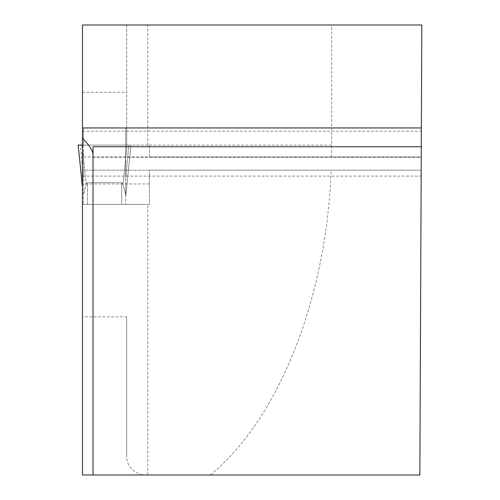 <?xml version="1.0" encoding="UTF-8"?>
<svg xmlns="http://www.w3.org/2000/svg" width="500" height="500" viewBox="0 0 500 500"><rect width="100%" height="100%" fill="white"/><g stroke="black" fill="none" stroke-linecap="round" stroke-linejoin="round"><path stroke-width="0.38" stroke-dasharray="2.5 1.88" d="M331.681 25L421.819 25L421.244 156.962L149.444 156.962L149.444 145.087L126.675 145.087L126.675 127.994L82.469 127.994L126.675 127.994L126.675 25L82.469 25L82.469 156.962L149.444 156.962L149.444 145.087L82.469 145.087L126.675 145.087L126.675 25L331.681 25L331.681 145.087L149.444 145.087M147.794 475L147.794 204.412L149.444 204.412L149.444 170.162L82.469 170.162L82.469 204.412L149.444 204.412L149.444 170.162L421.188 170.162L419.856 475L82.469 475L82.469 316.85L126.675 316.85L126.675 457.188L126.675 316.85M82.469 170.162L82.469 131.231L82.469 156.962L421.244 156.962L421.356 131.231L421.163 176.1L421.188 170.162L82.469 170.162M147.794 204.412L82.469 204.412L82.469 316.85M421.287 146.738L421.244 157.294L421.287 146.738L93.025 146.738L93.025 475M149.444 183.956L82.469 183.956M210.306 475C278.762 418.988 326.469 298.675 331.175 170.162M331.569 156.962L331.681 145.087M142.787 475C132.706 472.256 127.338 466.319 126.675 457.188M82.469 92.3L126.675 92.3M83.456 204.412L87.419 204.412L83.456 204.412L83.456 178.194L83.456 204.412M82.469 148.331L86.144 184.425L87.419 182.706L121.731 182.706L87.419 182.706L87.419 204.412L125.688 204.412L87.419 204.412L87.419 182.706L86.144 184.425L83.456 194.344L86.144 184.425L82.137 145.087L78.181 145.087L82.469 187.206M83.456 145.087L83.456 178.194L80.306 145.087L83.456 145.087L83.456 127.994L125.688 127.994L83.456 127.994L83.456 178.194L80.306 145.087L125.688 145.087L125.688 196.969L125.688 178.194L128.837 145.087L125.688 145.087L125.688 127.994L125.688 178.194L128.837 145.087L83.456 145.087M125.688 194.344L125.688 204.412L125.688 194.344L123.006 184.425L125.688 194.344M78.181 145.087L130.969 145.087L125.688 196.931L130.963 145.087L78.181 145.087L82.469 187.244M121.731 182.706L123.006 184.425L127.006 145.087L123.006 184.425L121.731 182.706L121.731 204.412L121.731 182.706M82.469 145.087L128.837 145.087M147.794 145.087L147.794 25M82.469 176.1L421.163 176.1M82.469 131.231L421.225 131.231M93.025 157.294L421.244 157.294M130.969 145.087L125.688 196.969L130.969 145.087"/><path stroke-width="0.75" d="M82.469 25L421.819 25L421.369 127.95L82.469 127.95L82.469 25M421.369 127.95L419.856 475L82.469 475L82.469 127.95M82.469 138.044L88.562 145.019L92.119 150.75L93.025 154.056M421.287 146.738L93.025 146.738L93.025 475M82.469 148.331L82.137 145.087L82.469 145.087L78.181 145.087L82.469 187.206M82.469 145.087L80.306 145.087M78.181 145.087L82.469 187.244"/></g></svg>
